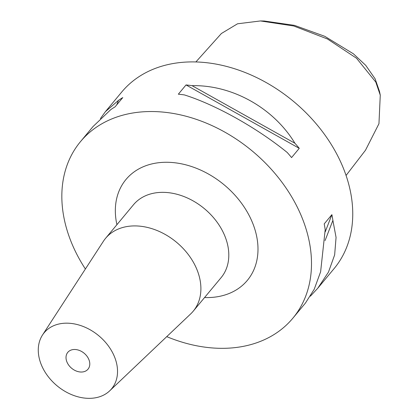 <?xml version="1.0" encoding="UTF-8"?>
<svg xmlns="http://www.w3.org/2000/svg" width="419" height="419" viewBox="0 0 419 419"><rect width="100%" height="100%" fill="white"/><g stroke="black" fill="none" stroke-linecap="round" stroke-linejoin="round"><path stroke-width="0.63" d="M346.057 175.482L365.488 150.232L378.954 123.71L380.269 95.186L375.801 82.093L356.527 58.246L327.511 39.014L293.682 25.978L260.45 20.95L237.521 23.794L221.4 33.499L195.888 61.944M260.45 20.95L264.232 21.013L294.489 25.37L324.793 36.322L353.385 53.794L365.745 65.359L375.141 78.866L379.514 91.478L380.269 95.186M83.35 371.836A13.151 9.773 39.7 0 1 69.177 365.75A13.151 9.773 39.7 0 1 67.789 352.348A13.151 9.773 39.7 0 1 72.45 349.682A13.151 9.773 39.7 0 1 86.623 355.762A13.151 9.773 39.7 0 1 88.016 369.165A13.151 9.773 39.7 0 1 83.35 371.836M59.734 323.835A43.838 32.577 39.7 0 1 108.128 345.596A43.838 32.577 39.7 0 1 109.663 390.864A43.838 32.577 39.7 0 1 96.071 397.683A43.838 32.577 39.7 0 1 50.029 378.865A43.838 32.577 39.7 0 1 42.497 335.027A43.838 32.577 39.7 0 1 59.734 323.835M42.497 335.027L103.362 241.328A56.989 42.35 39.7 0 1 105.557 238.343A56.989 42.35 39.7 0 1 125.763 226.773A56.989 42.35 39.7 0 1 187.183 253.128A56.989 42.35 39.7 0 1 193.206 311.207A56.989 42.35 39.7 0 1 190.671 313.915L109.663 390.864M287.235 152.5C256.936 127.847 215.67 104.745 184.37 94.914A138.092 102.618 -140.3 0 0 178.342 94.191L186.031 84.942A138.092 102.618 39.7 0 1 192.059 85.665C232.241 84.811 273.507 107.913 294.924 143.251A138.092 102.618 39.7 0 1 299.26 148.331L291.572 157.581A138.092 102.618 -140.3 0 0 287.235 152.5M166.746 336.64A138.092 102.618 -140.3 0 0 243.895 346.241A138.092 102.618 -140.3 0 0 292.85 318.204L305.414 303.094L314.24 289.22L320.619 271.784L325.196 229.654A138.092 102.618 -140.3 0 0 324.206 223.903L331.895 214.654A138.092 102.618 39.7 0 1 332.885 220.404L336.064 237.421L334.645 254.914L328.47 272.104L317.791 288.209L310.39 296.191M317.791 288.209L334.105 268.584A138.092 102.618 -140.3 0 0 319.514 127.853A138.092 102.618 -140.3 0 0 170.685 63.992A138.092 102.618 -140.3 0 0 121.73 92.028L105.415 111.653L118.477 100.377A138.092 102.618 39.7 0 1 122.777 97.585L115.089 106.835A138.092 102.618 -140.3 0 0 110.789 109.621L93.039 126.538L80.474 141.653A138.092 102.618 -140.3 0 0 85.387 269.003M292.85 318.204A138.092 102.618 -140.3 0 0 278.258 177.478A138.092 102.618 -140.3 0 0 129.429 113.617A138.092 102.618 -140.3 0 0 80.474 141.653M100.44 118.556L105.415 111.653M192.059 85.665L294.924 143.251M186.031 84.942L299.26 148.331M332.885 220.404L325.086 240.527M331.895 214.654L325.228 231.864M116.744 104.844L118.477 100.377M193.206 311.207L221.112 277.64A56.989 42.35 -140.3 0 0 215.088 219.561A56.989 42.35 -140.3 0 0 153.668 193.206A56.989 42.35 -140.3 0 0 133.462 204.776L105.557 238.343M116.911 224.684A78.908 58.639 39.7 0 1 153.962 163.462A78.908 58.639 39.7 0 1 250.049 217.257A78.908 58.639 39.7 0 1 219.367 296.39A78.908 58.639 39.7 0 1 204.556 297.548"/></g></svg>

